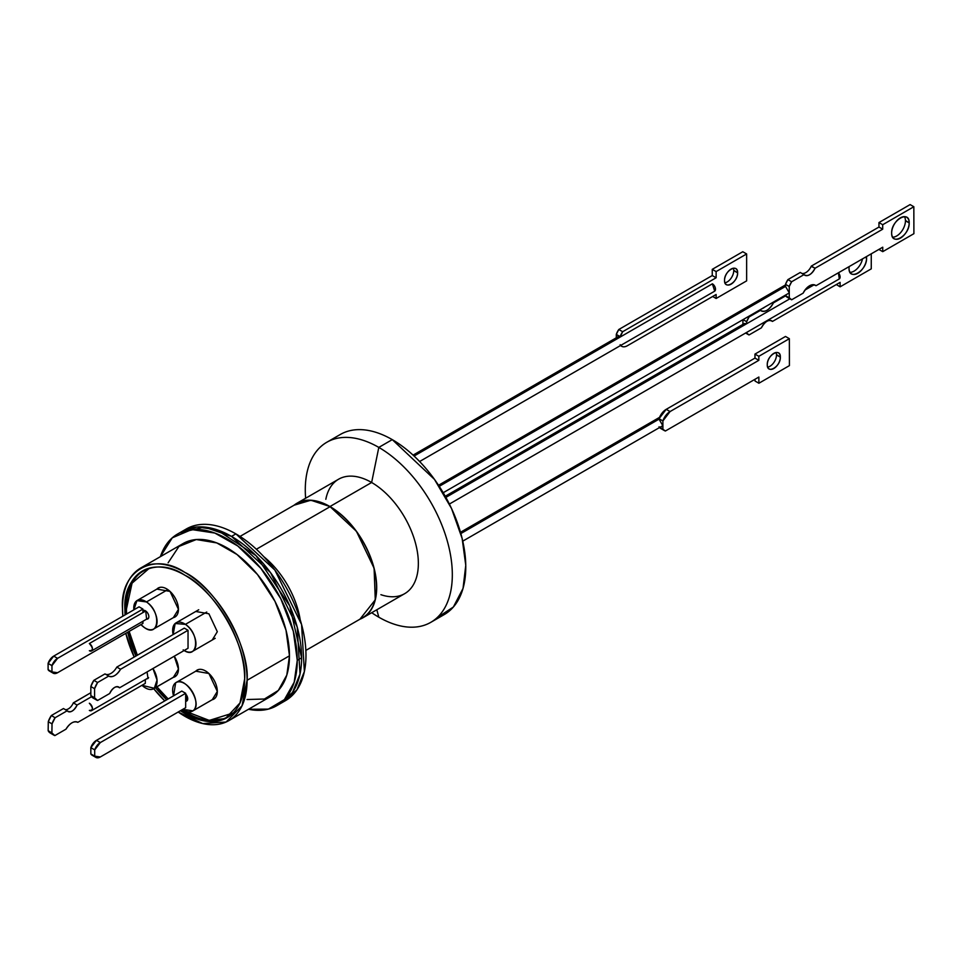 <?xml version="1.0" encoding="UTF-8"?>
<svg xmlns="http://www.w3.org/2000/svg" width="962" height="962" viewBox="0 0 962 962"><rect width="100%" height="100%" fill="white"/><g stroke="black" fill="none" stroke-linecap="round" stroke-linejoin="round"><path stroke-width="1.44" d="M362.999 617.736L404.665 593.674A66.077 38.155 -120 0 0 414.802 540.716A66.077 38.155 -120 0 0 371.633 482.491L329.966 506.541A66.077 38.155 60 0 1 373.136 564.778A66.077 38.155 60 0 1 362.999 617.736A66.077 38.155 60 0 1 359.92 619.203L375.276 599.819L374.098 568.253L356.409 531.277L329.966 506.541L371.633 482.491A66.077 38.155 60 0 1 418.121 557.912A66.077 38.155 60 0 1 380.904 594.684M378.812 617.195A103.968 60.029 -120 0 0 452.32 574.747A103.968 60.029 -120 0 0 378.812 447.402L371.633 482.491L378.812 447.402A103.968 60.029 60 0 1 446.729 539.033A103.968 60.029 60 0 1 430.796 622.342A103.968 60.029 60 0 1 378.812 617.195A103.968 60.029 60 0 1 371.717 612.698A103.968 60.029 -120 0 0 378.812 617.195L376.815 609.752L378.812 617.195M430.796 622.342L444.252 614.574A103.968 60.029 -120 0 0 460.185 531.252A103.968 60.029 -120 0 0 392.268 439.634L378.812 447.402L392.268 439.634A103.968 60.029 -120 0 0 340.283 434.487L326.827 442.255A103.968 60.029 60 0 1 378.812 447.402A103.968 60.029 -120 0 0 305.627 498.244A103.968 60.029 60 0 1 326.827 442.255M437.085 617.7L453.379 607.01L463.035 588.407L465.764 565.307L462.145 538.504L451.515 508.477L434.475 479.401L392.268 439.634M325.829 499.302A66.077 38.155 60 0 1 371.633 482.491A66.077 38.155 -120 0 0 338.588 479.22L296.921 503.27A66.077 38.155 60 0 1 329.966 506.541L310.87 500.228L294.095 505.206A66.077 38.155 60 0 1 296.921 503.27M305.856 650.42L362.866 617.508A65.813 37.999 -120 0 0 376.503 587.373A65.813 37.999 -120 0 0 329.966 506.758L256.373 549.242L329.966 506.758A65.813 37.999 -120 0 0 297.054 503.499L240.031 536.423M263.732 556.625A65.813 37.999 60 0 1 300.204 619.793A65.813 37.999 60 0 0 263.732 556.625M177.597 534.006A99.122 57.227 60 0 1 227.164 538.912A99.122 57.227 60 0 1 297.258 660.317L293.314 631.3L280.76 598.653L260.894 568.386L237.71 545.935L214.827 533.056L191.691 529.569L172.27 537.83L160.401 556.661A99.122 57.227 60 0 1 177.597 534.006L181.962 531.493A99.122 57.227 60 0 1 231.517 536.399L235.882 533.886A99.122 57.227 -120 0 0 186.327 528.968L181.962 531.493A99.122 57.227 -120 0 1 231.517 536.399L270.526 572.594L297.21 627.032L300.012 674.073L292.508 692.448L278.86 704.352M179.822 532.828L204.317 527.044L231.517 536.399A99.122 57.227 60 0 1 301.611 657.804A99.122 57.227 60 0 1 281.084 703.174A99.122 57.227 -120 0 0 301.611 657.804A99.122 57.227 -120 0 0 231.517 536.399L235.882 533.886A99.122 57.227 -120 0 1 305.976 655.278A99.122 57.227 -120 0 1 285.449 700.661L276.719 705.699A99.122 57.227 60 0 1 248.509 709.271L268.374 709.114L284.415 699.602L294.192 682.226L297.258 660.317L301.611 657.804L289.766 605.928L255.964 555.591L216.63 529.653L196.957 526.972L179.822 532.828M283.213 701.839L296.861 689.934L304.377 671.548L301.575 624.518L274.879 570.081L235.882 533.886M228.848 720.622L271.212 696.163A88.107 50.866 -120 0 0 289.466 655.819L247.102 680.278A88.107 50.866 60 0 1 228.848 720.622A88.107 50.866 60 0 1 184.8 716.257A88.107 50.866 60 0 1 178.174 712.024L202.741 723.568L226.118 722.005L242.027 705.795L247.102 680.278C249.783 646.091 215.753 587.145 184.8 572.366C153.836 551.394 119.805 571.043 122.487 608.345A88.107 50.866 60 0 1 140.741 568.001A88.107 50.866 60 0 1 208.634 591.618A88.107 50.866 60 0 1 247.102 680.278L289.466 655.819A88.107 50.866 -120 0 0 250.998 567.147A88.107 50.866 -120 0 0 183.105 543.542L140.741 568.001M184.8 713.455A84.68 48.882 60 0 1 180.411 710.726L203.547 720.803L225.336 718.59L240.007 702.933L244.673 678.883A84.68 48.882 60 0 1 227.128 717.64A84.68 48.882 60 0 1 184.8 713.455M166.715 699.783A84.68 48.882 60 0 1 155.483 687.674L166.715 699.783M135.931 656.048A84.68 48.882 60 0 1 127.718 632.226L135.931 656.048M125.084 614.898A84.68 48.882 60 0 1 124.916 609.74L126.419 608.886L124.916 609.74A84.68 48.882 60 0 1 142.46 570.983A84.68 48.882 60 0 1 207.708 593.662A84.68 48.882 60 0 1 244.673 678.883C247.246 646.019 214.538 589.369 184.8 575.18C155.038 555.026 122.342 573.905 124.916 609.74L125.084 614.898M301.611 657.804L297.258 660.317A99.122 57.227 60 0 1 276.719 705.699M122.487 608.345L122.847 616.197A88.107 50.866 60 0 1 122.487 608.345M125.794 633.345L134.187 657.058A88.107 50.866 60 0 1 125.794 633.345M153.704 688.708L164.791 700.901A88.107 50.866 60 0 1 153.704 688.708A16.474 9.512 60 0 1 141.967 685.305L154.305 688.287A16.474 9.512 60 0 1 153.655 688.732M168.122 562.794L178.932 546.464L196.284 539.538L216.763 542.917L236.989 554.485L257.479 574.506L274.976 601.334L286.003 630.182L289.466 655.819L286.808 675.059L278.343 690.427L264.418 699.025L247.054 699.518M178.439 609.343A16.739 9.668 60 0 1 174.976 617.015A16.739 9.668 60 0 1 173.352 617.64L178.439 609.343L170.034 591.414L156.878 589.105A16.739 9.668 60 0 1 158.237 588.01A16.739 9.668 60 0 1 171.128 592.496A16.739 9.668 60 0 1 178.439 609.343M217.316 691.438A16.739 9.668 60 0 1 213.853 699.097A16.739 9.668 60 0 1 212.241 699.723L217.316 691.438A16.739 9.668 60 0 0 210.005 674.59A16.739 9.668 60 0 0 197.114 670.105L197.114 670.105A16.739 9.668 60 0 0 195.755 671.187L208.91 673.496L217.316 691.438M178.439 669.059A16.739 9.668 60 0 1 174.976 676.719A16.739 9.668 60 0 1 173.352 677.356L178.439 669.059A16.739 9.668 60 0 0 174.254 656.228L178.439 669.059M149.555 568.073L132.071 583.164L126.419 609.174L126.563 614.045A84.319 48.689 60 0 1 126.419 609.174A84.319 48.689 60 0 1 143.879 570.562A84.319 48.689 60 0 1 149.567 568.073M233.213 712.938A84.319 48.689 60 0 1 228.198 716.618A84.319 48.689 60 0 1 181.89 709.872L209.295 720.418L233.201 712.95M168.158 698.953A84.319 48.689 60 0 1 156.914 686.844L168.158 698.953M137.35 655.23A84.319 48.689 60 0 1 129.161 631.397L137.35 655.23M195.755 611.483L208.91 613.78L217.316 631.721L212.229 640.019M145.719 610.978A4.846 2.802 60 0 1 148.641 615.259A4.846 2.802 60 0 1 147.847 618.939A4.846 2.802 60 0 1 146.609 619.143L145.719 610.978L89.346 643.518L145.719 610.978L142.929 610.593A4.846 2.802 60 0 1 143.001 610.545A4.846 2.802 60 0 1 145.719 610.978M144.384 627.549A16.474 9.512 60 0 1 140.945 624.591L144.384 627.549C159.283 638.455 161.484 611.411 146.452 601.947L167.809 589.622L146.452 601.947A16.474 9.512 60 0 1 156.373 616.486A16.474 9.512 60 0 1 153.655 629.016A16.474 9.512 60 0 1 144.384 627.549M133.862 609.836A16.474 9.512 60 0 1 133.766 608.02A16.474 9.512 60 0 1 137.181 600.48A16.474 9.512 60 0 1 146.452 601.947L136.929 600.625L133.862 609.836M173.136 634.559A16.474 9.512 60 0 1 172.643 630.387A16.474 9.512 60 0 1 176.058 622.847A16.474 9.512 60 0 1 185.401 624.362L206.758 612.036L185.401 624.362L175.168 623.484L173.136 634.559M183.189 649.867C198.088 660.882 200.421 633.934 185.401 624.362A16.474 9.512 60 0 1 195.262 638.9A16.474 9.512 60 0 1 192.532 651.382A16.474 9.512 60 0 1 184.175 650.504M185.666 693.999A4.846 2.802 60 0 1 186.844 700.949L185.666 701.25A4.846 2.802 60 0 0 186.724 701.021A4.846 2.802 60 0 0 186.844 700.949L185.666 693.999M215.247 697.967L192.941 710.846A16.474 9.512 60 0 1 192.532 711.098A16.474 9.512 60 0 1 182.828 709.331L192.941 710.846L215.247 697.967M173.557 695.839A16.474 9.512 60 0 1 175.649 682.816A16.474 9.512 60 0 1 176.058 682.563A16.474 9.512 60 0 1 184.295 683.381A16.474 9.512 60 0 1 194.937 697.51A16.474 9.512 60 0 1 192.941 710.846C203.499 704.569 185.233 674.963 175.649 682.816L173.557 695.839M176.443 675.504L154.305 688.287L157.034 680.05L152.946 668.53A16.474 9.512 60 0 1 154.305 688.287L176.443 675.504M147.054 671.933L148.028 678.523L146.609 678.859M445.875 497.39L789.862 298.797L445.875 497.39M804.966 290.067L814.165 284.764L804.966 290.067M89.346 703.234C93.362 707.948 93.362 710.353 89.346 710.425A4.401 2.549 60 0 0 91.546 710.641A4.401 2.549 60 0 0 92.46 708.633A4.401 2.549 60 0 0 89.346 703.234M449.386 504.052L839.189 278.992A4.401 2.549 -120 0 0 840.103 276.984A4.401 2.549 -120 0 0 838.407 272.799L839.309 278.92M439.237 486.339L785.521 286.399L439.237 486.339M414.069 456.048L712.385 283.814L414.069 456.048M89.346 643.518C93.362 648.244 93.362 650.637 89.346 650.721A4.401 2.549 60 0 0 91.546 650.937A4.401 2.549 60 0 0 92.46 648.917A4.401 2.549 60 0 0 89.346 643.518M419.612 461.519L714.586 291.221A4.401 2.549 -120 0 0 715.5 289.213A4.401 2.549 -120 0 0 712.385 283.814L714.706 291.149M460.858 533.561L659.03 419.143L460.858 533.561M105.351 674.109A11.472 6.626 120 0 0 116.811 667.087L120.551 669.251A11.472 6.626 -60 0 1 108.91 676.178A11.472 6.626 -60 0 1 108.73 676.07L104.99 673.905L108.73 676.07L97.595 682.503L93.855 680.338L104.99 673.905L93.855 680.338A13.889 8.021 120 0 0 90.837 686.531L94.577 688.696A13.889 8.021 -60 0 1 97.595 682.503L93.855 680.338L90.837 686.531L94.577 688.696L94.577 697.775L90.837 695.61L90.837 686.531L90.837 695.61A13.889 8.021 120 0 0 92.893 697.907L96.633 700.059A13.889 8.021 -60 0 1 94.577 697.775L90.837 695.61L93.855 698.328M188.035 648.268L119.577 687.794L117.629 686.664L119.577 687.794L188.035 648.268L188.035 630.278L120.551 669.251L116.811 667.087L184.295 628.126L188.035 630.278L120.551 669.251C116.606 675.42 112.674 677.693 108.73 676.07L97.595 682.503L94.577 688.696L94.577 697.775L97.595 700.48L109.704 693.494L97.595 700.48A13.889 8.021 -60 0 1 96.633 700.059M116.811 667.087L184.295 628.126M119.577 687.794C116.282 685.461 112.987 687.361 109.704 693.494A8.165 4.714 -60 0 1 114.634 687.421A8.165 4.714 -60 0 1 118.723 687.024A8.165 4.714 -60 0 1 119.577 687.794M91.787 755.014L90.837 753.919L94.709 756.156L94.709 749.879L94.709 756.156L100.313 756.974L185.666 707.695L100.313 756.974A8.814 5.087 -60 0 1 95.899 757.407A8.814 5.087 -60 0 1 94.709 756.156L90.837 753.919L90.837 747.654L96.453 740.355A8.814 5.087 120 0 0 90.837 747.654L94.709 749.879A8.814 5.087 -60 0 1 100.313 742.58L96.453 740.355L181.806 691.077L185.666 693.301L100.313 742.58L96.453 740.355L181.806 691.077M185.666 707.695L185.666 693.301L100.313 742.58L94.709 749.879L90.837 747.654L90.837 753.919A8.814 5.087 120 0 0 92.039 755.182L92.015 755.17M77.814 722.342L145.298 683.381L77.814 722.342C73.93 720.742 69.986 723.015 65.993 729.172L54.858 735.593A13.889 7.9 -59.3 0 1 53.86 735.148A13.889 7.9 -59.3 0 1 51.9 732.924L54.858 735.593L65.993 729.172A11.472 6.518 -59.3 0 1 77.681 722.27A11.472 6.518 -59.3 0 1 77.814 722.342L77.549 722.185M51.118 733.369L48.16 730.699L48.28 721.68L51.359 715.524L63.468 708.537L67.196 710.762A8.165 4.642 -59.3 0 0 68.013 711.495A8.165 4.642 -59.3 0 0 72.102 711.098A8.165 4.642 -59.3 0 0 77.08 705.05L73.34 702.837L77.08 705.05L91.522 696.716L77.08 705.05C73.725 711.158 70.442 713.058 67.196 710.762L55.099 717.748L51.359 715.524L63.468 708.537L67.196 710.762L55.099 717.748L52.02 723.905A13.889 7.9 -59.3 0 1 55.099 717.748L51.359 715.524A13.889 7.9 120.7 0 0 48.28 721.68L52.02 723.905L51.9 732.924L48.16 730.699L48.28 721.68L52.02 723.905L51.9 732.924L48.16 730.699A13.889 7.9 120.7 0 0 50.12 732.936L53.86 735.148M68.446 708.826L68.362 708.874A8.165 4.642 120.7 0 0 73.34 702.837L90.837 692.724L73.256 703.042M145.298 683.381L145.346 679.581M65.608 709.667L65.32 709.643A8.165 4.642 120.7 0 0 68.362 708.874M905.446 220.442L909.186 222.907A12.398 7.179 -60.1 0 1 900.444 238.107A12.398 7.179 -60.1 0 1 894.239 238.72A12.398 7.179 -60.1 0 1 891.654 233.032C891.137 220.25 909.655 209.548 909.186 222.907C909.715 235.702 891.185 246.392 891.654 233.032A12.398 7.179 -60.1 0 1 897.041 220.551A12.398 7.179 -60.1 0 1 906.601 217.22A12.398 7.179 -60.1 0 1 909.186 222.907L905.446 220.767A12.398 7.179 119.9 0 0 904.448 216.642M801.947 273.436A9.536 5.519 119.9 0 0 805.807 272.607A9.536 5.519 119.9 0 0 811.327 266.089L815.067 268.242A9.536 5.519 -60.1 0 1 809.547 274.759A9.536 5.519 -60.1 0 1 804.773 275.228A9.536 5.519 -60.1 0 1 804.004 274.627L800.276 272.474L804.004 274.627L791.642 281.758L787.902 279.617L800.276 272.474L787.902 279.617A14.322 8.285 119.9 0 0 785.509 284.355L789.249 286.496A14.322 8.285 -60.1 0 1 791.642 281.758L787.902 279.617L785.509 284.355L789.249 286.496L789.273 297.799L785.533 295.647A14.322 8.285 119.9 0 0 787.265 297.294L791.004 299.447A14.322 8.285 -60.1 0 1 789.273 297.799L785.533 295.647M791.004 299.447A14.322 8.285 -60.1 0 0 791.678 299.771L803.138 293.157C807.419 285.822 811.712 283.345 816.004 285.726L882.743 247.198L882.743 251.659L913.9 233.682L913.84 206.734L882.695 224.723L882.707 229.184L815.067 268.242C811.387 274.759 807.707 276.888 804.004 274.627L791.642 281.758L789.249 286.496L789.273 297.799L791.678 299.771L803.138 293.157A11.448 6.626 -60.1 0 1 815.283 285.197A11.448 6.626 -60.1 0 1 816.004 285.726L814.465 284.836L816.004 285.726L882.743 247.198L882.743 251.659L879.015 249.519L882.743 251.659L913.9 233.682L913.84 206.734L910.1 204.593L878.955 222.571L910.1 204.593L913.84 206.734L882.695 224.723L878.955 222.571L878.967 227.044L882.707 229.184L878.967 227.044L878.955 222.571L882.695 224.723L882.707 229.184L815.067 268.242L811.207 266.342M788.636 291.799L785.521 286.399L785.509 284.355L785.521 286.399M896.873 235.858L896.704 235.967A12.398 7.179 119.9 0 0 905.446 220.767L905.446 221.128M878.967 227.044L811.327 266.089L878.967 227.044M892.664 237.157A12.398 7.179 119.9 0 0 896.704 235.967M850.841 272.282L850.023 272.318A12.398 7.155 120 0 0 862.505 258.874M865.211 257.311L866.57 258.105A12.398 7.155 -60 0 1 861.158 270.575A12.398 7.155 -60 0 1 851.611 273.905A12.398 7.155 -60 0 1 849.037 268.23C848.544 281.565 867.063 270.875 866.57 258.105L866.473 256.589A12.398 7.155 -60 0 1 866.57 258.105L865.211 257.311M761.411 327.814A9.536 5.507 -60 0 1 771.704 320.815A9.536 5.507 -60 0 1 772.462 321.428L770.802 320.466L772.462 321.428C768.782 319.168 765.091 321.296 761.411 327.814L749.049 334.944L761.411 327.814M749.049 334.944A14.322 8.273 -60 0 1 748.364 334.62A14.322 8.273 -60 0 1 746.644 332.984L749.049 334.944M840.103 282.371L840.103 286.832L836.363 284.536L840.103 286.832L871.259 268.855L871.259 253.824L871.259 268.855L840.103 286.832L840.103 282.371L772.462 321.428L840.103 282.371M785.653 295.827L773.376 302.922L772.666 302.513L773.376 302.922A11.448 6.614 -60 0 1 761.219 310.87A11.448 6.614 -60 0 1 760.509 310.341L759.8 309.944L760.509 310.341L749.049 316.967L748.34 316.558L749.049 316.967L760.509 310.341C764.79 312.722 769.083 310.245 773.376 302.922L785.653 295.827M761.663 308.862A11.448 6.614 120 0 0 764.742 307.082M747.895 323.028L746.644 323.737L746.644 321.693L743.049 319.612L746.644 321.693A14.322 8.273 -60 0 1 749.049 316.967L746.644 321.693L746.644 323.737L744.444 323.521L445.25 496.26M742.917 324.41L742.917 319.697L742.917 324.41M849.145 266.594L849.037 268.23A12.398 7.155 -60 0 1 849.145 266.594M776.49 354.605L780.35 357.142A9.247 5.351 -60.1 0 1 773.833 368.494A9.247 5.351 -60.1 0 1 769.203 368.951A9.247 5.351 -60.1 0 1 767.267 364.706C766.882 355.158 780.699 347.174 780.35 357.142C780.747 366.69 766.918 374.675 767.267 364.706A9.247 5.351 -60.1 0 1 771.296 355.387A9.247 5.351 -60.1 0 1 778.426 352.898A9.247 5.351 -60.1 0 1 780.35 357.142L776.49 354.93A9.247 5.351 119.9 0 0 776.069 352.525M755.026 381.024L758.886 383.249L789.417 365.62L789.357 338.684L785.497 336.459L789.357 338.684L758.838 356.301L754.966 354.088L785.497 336.459L754.966 354.088L758.838 356.301L758.838 360.317L754.978 358.092L754.966 354.088L754.978 358.092L758.838 360.317L670.069 411.556L666.209 409.343L754.978 358.092L666.209 409.343A11.316 6.542 119.9 0 0 659.018 418.71L662.89 420.935A11.316 6.542 -60.1 0 1 670.069 411.556L666.209 409.343L659.018 418.71L662.89 420.935L662.902 428.992L659.956 427.296L665.415 431L758.874 377.044L758.886 383.249L755.026 381.024L755.026 379.268L755.026 381.024M665.415 431A11.316 6.542 -60.1 0 1 664.453 430.615A11.316 6.542 -60.1 0 1 662.902 428.992L662.89 420.935L670.069 411.556L758.838 360.317L758.838 356.301L789.357 338.684L789.417 365.62L758.886 383.249L758.874 377.044L665.415 431M659.559 427.525A11.316 6.542 119.9 0 0 660.593 428.391L664.393 430.579M662.145 424.543L659.03 419.143M770.141 366.161L769.961 366.269A9.247 5.351 119.9 0 0 776.49 354.93L776.49 355.303M659.042 426.779L661.555 428.787M767.688 367.111A9.247 5.351 119.9 0 0 769.961 366.269M724.939 282.78A9.247 5.339 120 0 0 733.753 270.611L737.613 272.847A9.247 5.339 -60 0 1 733.573 282.155A9.247 5.339 -60 0 1 726.442 284.632A9.247 5.339 -60 0 1 724.53 280.399C724.158 290.356 737.986 282.371 737.613 272.847C737.986 262.891 724.158 270.863 724.53 280.399A9.247 5.339 -60 0 1 731.072 269.071A9.247 5.339 -60 0 1 735.702 268.602A9.247 5.339 -60 0 1 737.613 272.847L733.741 270.25M742.784 251.731L746.644 253.956L716.125 271.585L712.253 269.348L742.784 251.731L746.644 253.956L746.644 280.868L746.644 253.956L716.125 271.585L716.125 277.765L622.667 331.722L618.807 329.497L712.253 275.541L716.125 277.765L716.125 271.585L712.253 269.348L742.784 251.731M712.65 296.488L716.125 298.485L746.644 280.868L716.125 298.485L712.65 296.488M716.125 294.492L716.125 298.485L716.125 294.492L627.356 345.743L716.125 294.492M620.153 344.685C621.692 347.102 624.097 347.462 627.356 345.743A11.316 6.53 -60 0 1 621.692 346.296A11.316 6.53 -60 0 1 620.682 345.442M621.404 336.339L620.153 337.061L616.293 334.403L616.293 337.806L616.293 334.403L618.807 329.497A11.316 6.53 120 0 0 616.293 334.403L620.153 336.628A11.316 6.53 -60 0 1 622.667 331.722L618.807 329.497L712.253 275.541L712.253 269.348L712.253 275.541L716.125 277.765L622.667 331.722L620.153 337.061L617.953 336.844L413.083 455.122M733.741 270.935L733.753 270.611A9.247 5.339 120 0 0 733.345 268.23M142.929 623.448L57.576 672.727A8.814 5.087 -60 0 1 53.163 673.172A8.814 5.087 -60 0 1 51.96 671.909L48.1 669.672A8.814 5.087 120 0 0 49.302 670.935L48.1 669.672L48.1 663.407L51.96 665.632A8.814 5.087 -60 0 1 57.576 658.345L53.704 656.108A8.814 5.087 120 0 0 48.1 663.407L48.1 669.672L51.96 671.909L57.576 672.727L142.929 623.448L142.929 621.272M142.929 612.59L142.929 609.066L57.576 658.345L53.704 656.108L139.069 606.83L142.929 609.066L57.576 658.345L51.96 665.632L51.96 671.909L51.96 665.632L48.1 663.407L53.704 656.108L139.069 606.83M143.879 570.562L146.489 569.059M228.198 716.618L230.808 715.115M137.289 600.408L159.848 587.385M153.8 628.932L176.323 615.933M176.178 622.787L198.737 609.752M192.677 651.31L215.211 638.299M192.58 711.074L215.199 698.015M176.118 682.527L198.725 669.48M153.728 688.684L176.323 675.637M148.629 677.693L91.546 710.641M785.521 284.92L438.528 485.257M789.261 292.929L443.205 492.724M144.228 610.341L142.929 611.098M148.629 617.977L91.546 650.937M659.535 417.364L460.485 532.287M662.902 425.601L462.758 541.149M187.506 700.059L185.666 701.13M92.039 755.182L95.899 757.407M745.598 333.032L748.364 334.62M620.442 345.574L621.68 346.284M53.138 673.147L49.302 670.935"/></g></svg>
